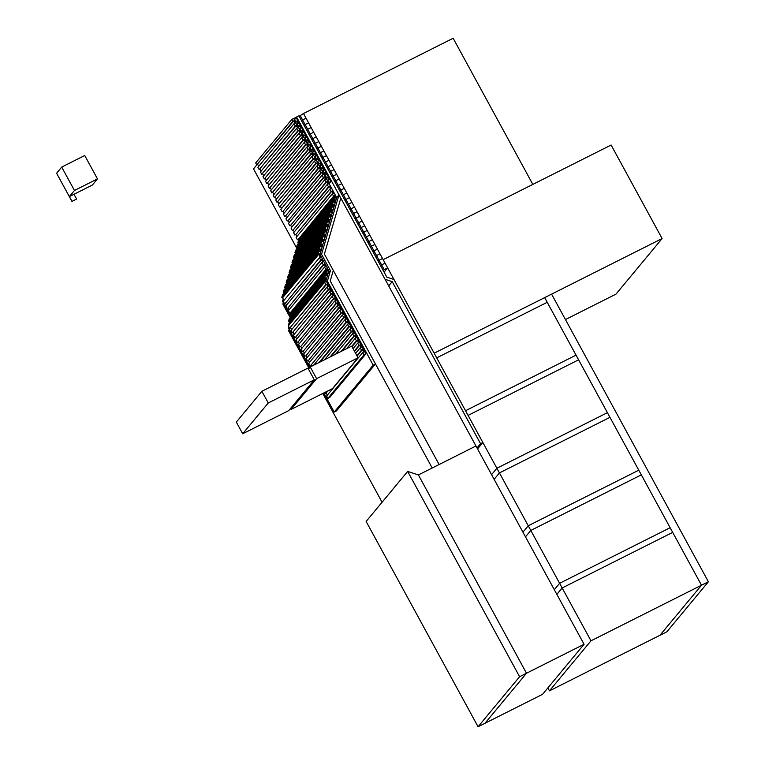 <?xml version="1.0" encoding="UTF-8"?>
<svg xmlns="http://www.w3.org/2000/svg" width="765" height="765" viewBox="0 0 765 765"><rect width="100%" height="100%" fill="white"/><g stroke="black" fill="none" stroke-linecap="round" stroke-linejoin="round"><path stroke-width="1.15" d="M61.707 167.086L84.733 155.505L97.48 178.886L92.374 185.044L74.014 194.281L76.615 199.043L71.958 201.424L56.6 173.244L61.707 167.086L74.454 190.466L97.48 178.886M74.004 194.253L69.347 196.624L74.454 190.466M69.395 196.567L72.015 201.358L76.615 199.043M351.68 346.124L310.227 366.961L316.605 378.656L358.049 357.81L351.68 346.124M308.458 369.103L310.227 366.961M358.049 357.81L332.498 388.601L291.054 409.447L316.605 378.656M290.518 408.472L291.054 409.447M268.257 402.973L314.3 379.813L307.932 368.128L261.879 391.288L268.257 402.973L242.696 433.765L288.749 410.604L314.3 379.813M242.696 433.765L236.328 422.079L261.879 391.288M336.676 197.647L339.019 194.826L475.954 445.995L439.12 464.527L324.379 254.076L340.817 198.135L324.379 254.076L439.12 464.527L432.206 467.998L330.222 280.937L333.301 270.447L330.222 280.937L375.481 363.949L336.504 410.901L334.209 412.058L373.177 365.106L375.481 363.949M290.193 317.571L282.849 304.116L283.633 303.17M282.849 304.116L283.308 302.567M353.487 333.291L354.405 332.832L353.134 330.49L352.206 330.958L353.487 333.291M330.987 356.528L352.206 330.958M351.288 331.417L353.134 330.49L351.852 328.156L350.016 329.084L351.288 331.417L330.069 356.987M324.551 359.76L350.016 329.084M350.934 328.615L351.852 328.156L350.58 325.814L349.662 326.282L350.934 328.615M319.952 362.075L349.662 326.282M348.735 326.741L350.58 325.814L349.309 323.48L347.463 324.398L348.735 326.741L319.034 362.534M313.516 365.316L347.463 324.398M348.381 323.939L349.309 323.48L348.027 321.137L347.109 321.606L348.381 323.939M346.191 322.065L348.027 321.137L346.755 318.804L344.91 319.722L346.191 322.065L310.963 365.163L347.109 321.606M310.963 365.163L311.575 366.292M310.035 365.622L308.764 363.289L344.91 319.722M345.837 319.263L346.755 318.804L345.484 316.461L344.556 316.92L345.837 319.263M343.638 317.389L345.484 316.461L344.202 314.119L342.366 315.046L343.638 317.389L308.41 360.487L344.556 316.92M308.41 360.487L309.471 362.438M307.492 360.946L306.22 358.613L342.366 315.046M343.284 314.587L344.202 314.119L342.93 311.785L342.012 312.244L343.284 314.587M341.085 312.713L342.93 311.785L341.659 309.443L339.813 310.37L341.085 312.713L305.866 355.811L342.012 312.244M305.866 355.811L306.928 357.762M304.939 356.27L303.667 353.937L339.813 310.37M340.731 309.911L341.659 309.443L340.377 307.109L339.459 307.568L340.731 309.911M338.541 308.037L340.377 307.109L339.105 304.766L337.26 305.694L338.541 308.037L303.313 351.135L339.459 307.568M303.313 351.135L304.374 353.076M302.395 351.594L301.114 349.261L337.26 305.694M338.187 305.235L339.105 304.766L337.834 302.433L336.906 302.892L338.187 305.235M335.988 303.361L337.834 302.433L336.552 300.09L334.716 301.018L335.988 303.361L300.76 346.459L336.906 302.892M300.76 346.459L301.821 348.4M299.842 346.918L298.57 344.585L334.716 301.018M356.031 337.967L356.959 337.508L355.677 335.166L354.759 335.634L356.031 337.967M342.031 350.972L354.759 335.634M353.841 336.093L355.677 335.166L354.405 332.832L352.56 333.76L353.841 336.093L341.104 351.431M335.586 354.214L352.56 333.76M358.584 342.644L359.502 342.185L358.23 339.842L357.312 340.31L358.584 342.644M351.996 346.708L357.312 340.31M356.385 340.769L358.23 339.842L356.959 337.508L355.113 338.436L356.385 340.769L351.785 346.316M346.622 348.658L355.113 338.436M335.634 300.559L336.552 300.09L335.28 297.757L334.362 298.216L335.634 300.559M333.435 298.685L335.28 297.757L334.009 295.414L332.163 296.342L333.435 298.685L298.216 341.783L334.362 298.216M298.216 341.783L299.278 343.724M297.289 342.242L296.017 339.909L332.163 296.342M333.081 295.883L334.009 295.414L332.727 293.081L331.809 293.54L333.081 295.883M330.891 294.009L332.727 293.081L331.455 290.738L329.619 291.666L330.891 294.009L295.663 337.107L331.809 293.54M295.663 337.107L296.724 339.048M294.745 337.566L293.464 335.223L329.619 291.666M330.537 291.207L331.455 290.738L330.184 288.405L329.266 288.864L330.537 291.207M328.338 289.333L330.184 288.405L328.912 286.062L327.066 286.99L328.338 289.333L292.192 332.89L329.266 288.864M293.11 332.421L294.171 334.372M292.192 332.89L290.92 330.547L327.066 286.99M708.4 581.754L701.495 585.225L544.68 297.614L551.594 294.143L708.4 581.754L666.879 631.794L659.975 635.266L701.495 585.225L672.684 532.383L562.16 587.969L590.972 640.812L701.495 585.225L659.975 635.266L549.452 690.852L590.972 640.812M584.068 644.283L475.954 445.995L418.398 474.95L526.502 673.238L584.068 644.283L542.548 694.324L484.981 723.279L526.502 673.238L519.598 676.709L407.659 471.403L418.398 474.95L526.502 673.238L484.981 723.279L478.077 726.75L366.139 521.443L407.659 471.403M465.522 410.719L576.045 355.132L547.233 302.29L436.71 357.877L465.522 410.728L576.045 355.132L578.598 359.818L468.075 415.395L496.887 468.247L607.41 412.66L578.598 359.818L468.075 415.395L465.522 410.719M436.71 357.877L434.166 353.201L544.68 297.614L547.233 302.29L436.71 357.877M434.157 353.201L662.107 238.556L611.12 145.025L383.169 259.67L434.157 353.201M496.887 468.247L491.579 474.644L496.887 468.247L607.41 412.66L609.954 417.336L499.44 472.923L528.252 525.765L638.775 470.179L609.954 417.336L499.44 472.923L496.887 468.247M494.123 479.32L499.44 472.923L494.123 479.32M528.252 525.765L522.935 532.172L528.252 525.765L638.775 470.179L641.319 474.855L530.805 530.441L559.617 583.293L670.13 527.707L641.319 474.855L530.805 530.441L528.252 525.765M525.488 536.848L530.805 530.441L525.488 536.848M559.617 583.293L554.3 589.691L559.617 583.293L670.13 527.707L672.684 532.383L562.16 587.969L559.617 583.293M556.853 594.367L562.16 587.969L556.853 594.367M547.855 687.926L549.452 690.852M662.107 238.556L615.988 294.133L565.45 319.55M383.169 259.67L532.832 184.394L453.148 38.25L303.485 113.526L383.169 259.67M361.137 347.32L362.055 346.861L360.784 344.518L359.856 344.986L361.137 347.32M354.549 351.384L359.856 344.986M358.938 345.445L360.784 344.518L359.502 342.185L357.666 343.112L358.938 345.445L354.338 350.992M353.057 348.658L357.666 343.112M363.681 351.996L364.609 351.537L363.327 349.194L362.409 349.662L363.681 351.996M327.449 391.145L325.335 393.688L328.367 390.686M357.092 356.06L362.409 349.662M326.263 393.22L327.324 395.17M361.491 350.121L363.327 349.194L362.055 346.861L360.21 347.788L361.491 350.121L356.882 355.668M355.61 353.334L360.21 347.788M324.704 392.522L325.335 393.688M283.213 299.058L282.581 301.228L283.681 299.899M320.535 255.491L321.549 254.267L339.019 194.826M328.137 273.449L330.47 270.638L321.549 254.267M282.581 301.228L290.26 315.323M290.901 316.5L327.162 272.971L326.435 275.448L327.449 275.782L325.431 275.113L324.704 277.59L326.722 278.25L325.708 277.915L324.982 280.392L325.995 280.726L328.175 273.306L327.162 272.971M330.47 270.638L327.391 281.128L373.177 365.106M288.826 326.712L288.415 328.08L289.113 327.248M326.684 281.979L327.391 281.128M288.415 328.08L309.863 367.41M323.805 392.981L334.209 412.058M519.598 676.709L478.077 726.75M289.476 330.031L288.692 330.977L289.151 329.428M382.07 502.242L322.782 393.487M309.079 368.357L288.692 330.977M364.035 354.797L365.88 353.87L364.609 351.537L362.763 352.464L364.035 354.797L327.889 398.364L329.734 397.437L365.88 353.87M327.889 398.364L326.617 396.021L362.763 352.464M482.858 442.524L480.554 443.681L392.206 281.635L385.053 279.273L296.581 116.997L298.886 115.84L386.832 277.15L393.975 279.502L482.858 442.524L477.551 448.921M480.554 443.681L477.016 447.946M392.206 281.635L388.668 285.9M256.925 164.781L253.521 168.883L296.438 247.592M296.677 248.023L297.03 248.682M296.581 116.997L296.122 117.552M300.033 115.257L302.586 119.933L306.038 118.202L303.485 113.526L299.144 116.328M302.586 119.933L301.697 121.004L302.586 119.933L305.13 124.609L308.591 122.878L306.038 118.202L302.586 119.933M305.13 124.609L304.25 125.68L305.13 124.609L307.683 129.285L311.135 127.554L308.591 122.878L305.13 124.609M307.683 129.285L306.794 130.356L307.683 129.285L310.236 133.961L313.688 132.23L311.135 127.554L307.683 129.285M310.236 133.961L309.347 135.032L310.236 133.961L312.78 138.647L316.232 136.906L313.688 132.23L310.236 133.961M312.78 138.647L311.9 139.708L312.78 138.647L315.333 143.323L318.785 141.582L316.232 136.906L312.78 138.647M315.333 143.323L314.444 144.384L315.333 143.323L317.886 147.999L321.338 146.258L318.785 141.582L315.333 143.323M317.886 147.999L316.997 149.06L317.886 147.999L320.43 152.675L323.882 150.935L321.338 146.258L317.886 147.999M320.43 152.675L319.55 153.736L320.43 152.675L322.983 157.351L326.435 155.611L323.882 150.935L320.43 152.675M322.983 157.351L322.094 158.412L322.983 157.351L325.527 162.027L328.988 160.287L326.435 155.611L322.983 157.351M325.527 162.027L324.647 163.088L325.527 162.027L328.08 166.703L331.532 164.963L328.988 160.287L325.527 162.027M328.08 166.703L327.2 167.764L328.08 166.703L330.633 171.379L334.085 169.639L331.532 164.963L328.08 166.703M330.633 171.379L329.744 172.45L330.633 171.379L333.177 176.055L336.638 174.315L334.085 169.639L330.633 171.379M333.177 176.055L332.297 177.126L333.177 176.055L335.73 180.731L339.182 178.991L336.638 174.315L333.177 176.055M335.73 180.731L334.841 181.802L335.73 180.731L338.283 185.407L341.735 183.667L339.182 178.991L335.73 180.731M338.283 185.407L337.394 186.478L338.283 185.407L340.827 190.083L344.288 188.353L341.735 183.667L338.283 185.407M340.827 190.083L339.947 191.154L340.827 190.083L343.38 194.759L346.832 193.029L344.288 188.353L340.827 190.083M343.38 194.759L342.491 195.83L343.38 194.759L345.933 199.436L349.385 197.705L346.832 193.029L343.38 194.759M345.933 199.436L345.044 200.507L345.933 199.436L348.477 204.112L351.929 202.381L349.385 197.705L345.933 199.436M348.477 204.112L347.597 205.183L348.477 204.112L351.03 208.788L354.482 207.057L351.929 202.381L348.477 204.112M351.03 208.788L350.141 209.859L351.03 208.788L353.583 213.473L357.035 211.733L354.482 207.057L351.03 208.788M353.583 213.473L352.694 214.535L353.583 213.473L356.127 218.149L359.579 216.409L357.035 211.733L353.583 213.473M356.127 218.149L355.247 219.211L356.127 218.149L358.68 222.825L362.132 221.085L359.579 216.409L356.127 218.149M358.68 222.825L357.791 223.887L358.68 222.825L361.233 227.501L364.685 225.761L362.132 221.085L358.68 222.825M361.233 227.501L360.344 228.563L361.233 227.501L363.777 232.178L367.229 230.437L364.685 225.761L361.233 227.501M363.777 232.178L362.897 233.239L363.777 232.178L366.33 236.854L369.782 235.113L367.229 230.437L363.777 232.178M366.33 236.854L365.441 237.915L366.33 236.854L368.873 241.53L372.335 239.789L369.782 235.113L366.33 236.854M368.873 241.53L367.994 242.591L368.873 241.53L371.427 246.206L374.879 244.465L372.335 239.789L368.873 241.53M371.427 246.206L370.547 247.267L371.427 246.206L373.98 250.882L377.432 249.141L374.879 244.465L371.427 246.206M373.98 250.882L373.091 251.953L373.98 250.882L376.523 255.558L379.985 253.817L377.432 249.141L373.98 250.882M376.523 255.558L375.644 256.629L376.523 255.558L379.077 260.234L382.529 258.493L379.985 253.817L376.523 255.558M379.077 260.234L378.187 261.305L379.077 260.234L381.63 264.91L385.082 263.179L382.529 258.493L379.077 260.234M381.63 264.91L380.741 265.981L381.63 264.91L384.173 269.586L387.626 267.855L385.082 263.179L381.63 264.91M387.626 267.855L384.087 272.12M384.173 269.586L383.294 270.657M327.984 286.531L328.912 286.062L327.63 283.729L326.712 284.188L327.984 286.531M325.794 284.647L327.63 283.729L326.359 281.386L324.513 282.314L325.794 284.647L289.639 328.214L326.712 284.188M290.566 327.745L291.628 329.696M289.639 328.214L288.367 325.871L324.513 282.314M325.441 281.855L326.359 281.386L325.632 280.067L324.714 280.526L325.441 281.855M289.074 325.02L288.568 324.092L324.714 280.526M317.953 253.798L319.98 254.468L320.707 251.991L318.68 251.331L317.953 253.798L281.807 297.365L282.696 297.652M281.807 297.365L282.534 294.888L318.68 251.331M319.694 251.666L320.707 251.991L321.434 249.524L320.42 249.189L319.694 251.666M319.407 248.855L321.434 249.524L322.161 247.047L320.133 246.387L319.407 248.855L283.26 292.421L284.274 292.746L320.42 249.189M283.26 292.421L283.987 289.945L320.133 246.387M325.507 231.881L326.521 232.216L327.248 229.749L326.234 229.414L325.507 231.881M325.221 229.079L327.248 229.749L327.975 227.272L325.947 226.603L325.221 229.079L289.074 272.636L290.088 272.971L326.234 229.414M289.074 272.636L289.801 270.169L325.947 226.603M322.601 241.769L323.614 242.103L324.341 239.636L323.327 239.302L322.601 241.769M322.314 238.967L324.341 239.636L325.068 237.16L323.04 236.49L322.314 238.967L286.167 282.524L287.181 282.859L323.327 239.302M286.167 282.524L286.894 280.057L323.04 236.49M324.054 236.825L325.068 237.16L325.794 234.692L324.781 234.358L324.054 236.825M323.767 234.023L325.794 234.692L326.521 232.216L324.494 231.546L323.767 234.023L287.621 277.58L288.635 277.915L324.781 234.358M287.621 277.58L288.348 275.113L324.494 231.546M326.961 226.937L327.975 227.272L328.701 224.805L327.688 224.47L326.961 226.937M326.674 224.135L328.701 224.805L329.428 222.328L327.401 221.659L326.674 224.135L290.528 267.693L291.541 268.027L327.688 224.47M290.528 267.693L291.255 265.226L327.401 221.659M329.868 217.05L330.882 217.384L331.608 214.908L330.595 214.573L329.868 217.05M329.581 214.248L331.608 214.908L332.335 212.441L330.308 211.771L329.581 214.248L293.435 257.805L294.449 258.14L330.595 214.573M293.435 257.805L294.162 255.328L330.308 211.771M321.147 246.722L322.161 247.047L322.887 244.58L321.874 244.245L321.147 246.722M320.86 243.911L322.887 244.58L323.614 242.103L321.587 241.444L320.86 243.911L284.714 287.468L285.728 287.803L321.874 244.245M284.714 287.468L285.441 285.001L321.587 241.444M328.415 221.993L329.428 222.328L330.155 219.851L329.141 219.526L328.415 221.993M328.128 219.192L330.155 219.851L330.882 217.384L328.854 216.715L328.128 219.192L291.981 262.749L292.995 263.084L329.141 219.526M291.981 262.749L292.708 260.282L328.854 216.715M331.322 212.106L332.335 212.441L333.062 209.964L332.048 209.629L331.322 212.106M331.035 209.294L333.062 209.964L333.789 207.497L331.761 206.827L331.035 209.294L294.888 252.861L295.902 253.196L332.048 209.629M294.888 252.861L295.615 250.384L331.761 206.827M332.775 207.162L333.789 207.497L334.515 205.02L333.502 204.685L332.775 207.162M332.488 204.351L334.515 205.02L335.242 202.553L333.215 201.884L332.488 204.351L296.342 247.917L297.356 248.252L333.502 204.685M296.342 247.917L297.069 245.441L333.215 201.884M334.228 202.218L335.242 202.553L335.969 200.076L334.955 199.742L334.228 202.218M333.942 199.407L335.969 200.076L336.696 197.609L334.668 196.94L333.942 199.407L297.795 242.974L298.809 243.308L334.955 199.742M297.795 242.974L298.522 240.497L334.668 196.94M329.084 182.319L330.929 181.391L329.658 179.058L327.812 179.976L329.084 182.319L328.644 182.845M327.372 180.511L327.812 179.976M330.929 181.391L329.074 183.629M328.73 179.517L329.658 179.058L328.376 176.715L327.458 177.174L328.73 179.517M326.311 178.561L327.458 177.174M326.54 177.643L328.376 176.715L327.104 174.382L325.259 175.3L326.54 177.643L326.1 178.168M324.819 175.835L325.259 175.3M326.186 174.841L327.104 174.382L325.833 172.039L324.905 172.498L326.186 174.841M323.758 173.885L324.905 172.498M323.987 172.966L325.833 172.039L324.551 169.696L322.715 170.624L323.987 172.966L323.547 173.492M322.275 171.159L322.715 170.624M323.633 170.165L324.551 169.696L323.279 167.363L322.361 167.822L323.633 170.165M321.214 169.208L322.361 167.822M321.434 168.29L323.279 167.363L322.008 165.02L320.162 165.948L321.434 168.29L320.994 168.816M319.722 166.483L320.162 165.948M321.08 165.489L322.008 165.02L320.726 162.687L319.808 163.146L321.08 165.489M318.661 164.532L319.808 163.146M318.89 163.614L320.726 162.687L319.454 160.344L317.609 161.272L318.89 163.614L318.45 164.14M317.169 161.807L317.609 161.272M318.536 160.813L319.454 160.344L318.183 158.011L317.255 158.47L318.536 160.813M316.108 159.856L317.255 158.47M316.337 158.938L318.183 158.011L316.901 155.668L315.065 156.595L316.337 158.938L315.897 159.464M314.625 157.131L315.065 156.595M315.983 156.137L316.901 155.668L315.629 153.335L314.711 153.794L315.983 156.137M313.564 155.18L314.711 153.794M313.784 154.262L315.629 153.335L314.358 150.992L312.512 151.919L313.784 154.262L313.344 154.788M312.072 152.455L312.512 151.919M313.43 151.46L314.358 150.992L313.076 148.659L312.158 149.118L313.43 151.46M311.011 150.504L312.158 149.118M311.24 149.586L313.076 148.659L311.804 146.316L309.959 147.243L311.24 149.586L310.8 150.112M309.519 147.769L309.959 147.243M310.886 146.784L311.804 146.316L310.533 143.983L309.605 144.442L310.886 146.784M308.458 145.828L309.605 144.442M308.687 144.91L310.533 143.983L309.251 141.64L307.415 142.567L308.687 144.91L308.247 145.436M306.975 143.093L307.415 142.567M308.333 142.108L309.251 141.64L307.979 139.306L307.061 139.766L308.333 142.108M305.914 141.152L307.061 139.766M306.134 140.225L307.979 139.306L306.708 136.964L304.862 137.891L306.134 140.225L305.694 140.76M304.422 138.417L304.862 137.891M305.78 137.423L306.708 136.964L305.426 134.63L304.508 135.089L305.78 137.423M303.361 136.476L304.508 135.089M303.59 135.548L305.426 134.63L304.154 132.288L302.309 133.215L303.59 135.548L303.15 136.084M301.869 133.741L302.309 133.215M303.236 132.747L304.154 132.288L302.883 129.945L301.955 130.413L303.236 132.747M300.808 131.8L301.955 130.413M301.037 130.872L302.883 129.945L301.601 127.612L299.765 128.539L301.037 130.872L300.597 131.408M299.325 129.065L299.765 128.539M300.683 128.071L301.601 127.612L300.329 125.269L299.411 125.737L300.683 128.071M298.264 127.124L299.411 125.737M298.484 126.196L300.329 125.269L299.058 122.936L297.212 123.863L298.484 126.196L298.044 126.732M296.772 124.389L297.212 123.863M298.13 123.394L299.058 122.936L297.776 120.593L296.858 121.061L298.13 123.394M295.797 122.343L296.858 121.061M295.94 121.52L297.776 120.593L296.504 118.259L294.668 119.187L295.586 121.951M335.768 198.068L336.696 197.609L335.414 195.266L334.496 195.735L335.768 198.068M333.578 196.194L335.414 195.266L334.142 192.933L332.297 193.851L333.578 196.194L298.35 239.292L334.496 195.735M298.35 239.292L298.809 240.143M297.422 239.751L296.151 237.418L332.297 193.851M333.224 193.392L334.142 192.933L332.871 190.59L331.943 191.049L333.224 193.392M331.025 191.518L332.871 190.59L331.589 188.247L329.753 189.175L331.025 191.518L295.797 234.616L331.943 191.049M295.797 234.616L296.858 236.567M294.879 235.075L293.597 232.742L329.753 189.175M330.671 188.716L331.589 188.247L330.317 185.914L329.399 186.373L330.671 188.716M328.472 186.842L330.317 185.914L329.046 183.571L327.2 184.499L328.472 186.842L293.244 229.94L329.399 186.373M293.244 229.94L294.305 231.891M292.326 230.399L291.054 228.066L327.2 184.499M328.118 184.04L329.046 183.571L327.764 181.238L326.846 181.697L328.118 184.04M325.928 182.166L327.764 181.238L326.492 178.895L324.647 179.823L325.928 182.166L290.7 225.264L326.846 181.697M290.7 225.264L291.761 227.205M289.772 225.723L288.501 223.39L324.647 179.823M325.574 179.364L326.492 178.895L325.221 176.562L324.293 177.021L325.574 179.364M323.375 177.49L325.221 176.562L323.939 174.219L322.103 175.147L323.375 177.49L288.147 220.588L324.293 177.021M288.147 220.588L289.208 222.529M287.229 221.047L285.947 218.714L322.103 175.147M323.021 174.688L323.939 174.219L322.667 171.886L321.749 172.345L323.021 174.688M320.822 172.814L322.667 171.886L321.396 169.543L319.55 170.471L320.822 172.814L285.594 215.912L321.749 172.345M285.594 215.912L286.665 217.853M284.676 216.371L283.404 214.037L319.55 170.471M320.468 170.012L321.396 169.543L320.114 167.21L319.196 167.669L320.468 170.012M318.278 168.137L320.114 167.21L318.842 164.867L316.997 165.795L318.278 168.137L283.05 211.236L319.196 167.669M283.05 211.236L284.111 213.177M282.132 211.695L280.851 209.352L316.997 165.795M317.924 165.336L318.842 164.867L317.571 162.534L316.643 162.993L317.924 165.336M315.725 163.461L317.571 162.534L316.289 160.191L314.453 161.119L315.725 163.461L279.579 207.019L316.643 162.993M280.497 206.55L281.558 208.501M279.579 207.019L278.307 204.676L314.453 161.119M315.371 160.66L316.289 160.191L315.017 157.858L314.099 158.317L315.371 160.66M313.172 158.776L315.017 157.858L313.746 155.515L311.9 156.442L313.172 158.776L277.026 202.343L314.099 158.317M277.953 201.874L279.015 203.825M277.026 202.343L275.754 200L311.9 156.442M312.818 155.984L313.746 155.515L312.464 153.182L311.546 153.641L312.818 155.984M310.628 154.1L312.464 153.182L311.192 150.839L309.347 151.766L310.628 154.1L274.482 197.666L311.546 153.641M275.4 197.198L276.461 199.149M274.482 197.666L273.201 195.324L309.347 151.766M310.274 151.298L311.192 150.839L309.921 148.496L308.993 148.965L310.274 151.298M308.075 149.424L309.921 148.496L308.639 146.163L306.803 147.09L308.075 149.424L271.929 192.99L308.993 148.965M272.847 192.522L273.908 194.473M271.929 192.99L270.657 190.648L306.803 147.09M307.721 146.622L308.639 146.163L307.367 143.82L306.449 144.289L307.721 146.622M305.531 144.748L307.367 143.82L306.096 141.487L304.25 142.414L305.531 144.748L269.376 188.314L306.449 144.289M270.303 187.846L271.365 189.797M269.376 188.314L268.104 185.971L304.25 142.414M305.178 141.946L306.096 141.487L304.824 139.144L303.896 139.613L305.178 141.946M302.978 140.071L304.824 139.144L303.542 136.811L301.706 137.738L302.978 140.071L266.832 183.638L303.896 139.613M267.75 183.17L268.811 185.12M266.832 183.638L265.551 181.295L301.706 137.738M302.624 137.27L303.542 136.811L302.271 134.468L301.353 134.936L302.624 137.27M300.425 135.395L302.271 134.468L300.999 132.135L299.153 133.062L300.425 135.395L264.279 178.962L301.353 134.936M265.197 178.494L266.258 180.444M264.279 178.962L263.007 176.619L299.153 133.062M300.071 132.594L300.999 132.135L299.717 129.792L298.799 130.26L300.071 132.594M297.881 130.719L299.717 129.792L298.446 127.459L296.6 128.386L297.881 130.719L261.726 174.286L298.799 130.26M262.653 173.818L263.715 175.768M261.726 174.286L260.454 171.943L296.6 128.386M297.528 127.918L298.446 127.459L297.174 125.116L296.246 125.584L297.528 127.918M295.328 126.043L297.174 125.116L295.892 122.783L294.056 123.71L295.328 126.043L259.182 169.601L296.246 125.584M260.1 169.142L261.161 171.092M259.182 169.601L257.901 167.267L294.056 123.71M324.704 277.59L288.548 321.147L289.562 321.482L325.708 277.915M289.562 321.482L288.921 323.662M288.548 321.147L289.275 318.67L325.431 275.113M326.148 272.636L328.175 273.306L328.902 270.839L326.875 270.169L326.148 272.636L290.002 316.203L291.016 316.538M290.002 316.203L290.729 313.726L326.875 270.169M327.984 271.298L328.902 270.839L327.63 268.496L326.703 268.964L327.984 271.298M325.785 269.423L327.63 268.496L326.349 266.163L324.513 267.09L325.785 269.423L290.557 312.522L326.703 268.964M290.557 312.522L291.025 313.373M289.639 312.981L288.367 310.647L324.513 267.09M325.431 266.622L326.349 266.163L325.077 263.82L324.159 264.288L325.431 266.622M323.241 264.747L325.077 263.82L323.805 261.487L321.96 262.414L323.241 264.747L288.013 307.846L324.159 264.288M288.013 307.846L289.074 309.796M287.085 308.305L285.814 305.971L321.96 262.414M322.887 261.946L323.805 261.487L322.524 259.144L321.606 259.612L322.887 261.946M320.688 260.071L322.524 259.144L321.252 256.81L319.416 257.728L320.688 260.071L285.46 303.17L321.606 259.612M285.46 303.17L286.521 305.12M284.542 303.628L283.26 301.295L319.416 257.728M320.334 257.27L321.252 256.81L319.617 253.808L318.699 254.267L320.334 257.27M283.968 300.444L282.553 297.834L318.699 254.267M295.089 123.184L296.007 122.725L294.735 120.382L293.808 120.851L295.089 123.184M292.89 121.31L294.735 120.382L293.684 118.451L291.838 119.378L292.89 121.31L256.744 164.877L293.808 120.851M257.662 164.408L258.694 166.311M256.744 164.877L255.692 162.945L291.838 119.378M295.586 118.718L296.504 118.259L295.978 117.294L295.06 117.762L295.586 118.718M293.999 119.044L295.06 117.762"/></g></svg>
